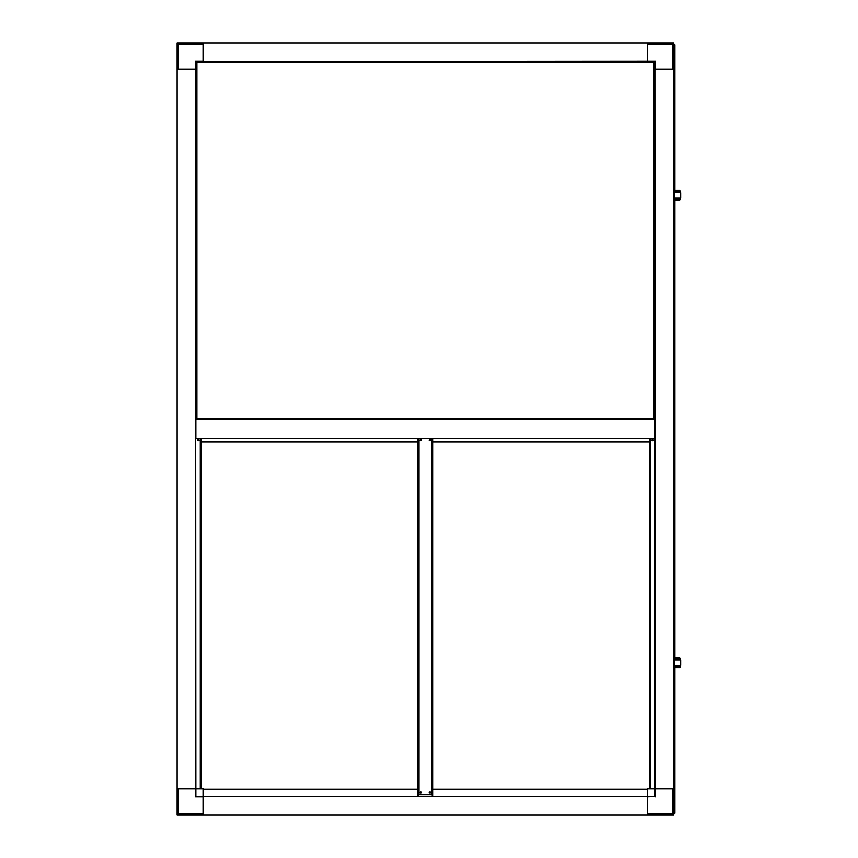 <?xml version="1.0" encoding="UTF-8"?>
<svg xmlns="http://www.w3.org/2000/svg" width="858" height="858" viewBox="0 0 858 858"><rect width="100%" height="100%" fill="white"/><g stroke="black" fill="none" stroke-linecap="round" stroke-linejoin="round"><path stroke-width="1.29" d="M196.032 69.144L177.102 69.144L177.102 815.1L203.335 815.1L203.335 796.353L195.463 796.728L203.335 796.728L203.335 813.974L178.217 813.974L178.217 788.856L195.463 788.856L195.463 796.728M195.838 796.353L195.838 788.856L203.335 788.856L203.335 796.353L647.543 796.353L647.543 788.856L655.04 788.856L655.04 796.353L647.543 796.353L647.543 815.1L203.335 815.1M177.102 813.974A1.126 1.126 0 0 0 178.217 815.1L178.217 813.974L177.102 813.974A1.126 1.126 0 0 0 177.424 814.768M195.463 61.272L195.463 69.144L178.217 69.144L178.217 44.026L203.335 44.026L203.335 61.272L195.463 61.272L195.838 788.856L177.102 788.856M647.543 61.83L647.543 42.9L177.102 42.9L177.102 69.144M195.838 61.647L203.335 61.83M177.424 43.232A1.126 1.126 0 0 1 178.217 42.9L178.217 44.026L177.102 44.026A1.126 1.126 0 0 1 177.424 43.232A1.126 1.126 0 0 0 177.102 44.026M655.415 61.272L647.543 61.272L647.543 44.026L672.651 44.026L672.651 69.144L655.415 69.144L655.415 61.272L203.335 61.647L203.335 42.9M673.455 814.768A1.126 1.126 0 0 0 673.777 813.974L673.777 815.1L672.651 815.1A1.126 1.126 0 0 0 673.777 813.974L673.777 788.856L655.04 788.856L654.847 69.144M655.415 796.728L655.415 788.856L672.651 788.856L672.651 813.974L647.543 813.974L647.543 796.728L655.04 796.353M647.543 815.1L672.651 815.1L672.651 813.974L673.777 813.974M655.04 61.647L655.04 69.144L673.777 69.144L673.777 788.856M673.777 69.144L673.777 44.026A1.126 1.126 0 0 0 672.651 42.9L647.543 42.9M673.777 42.9L673.777 44.026L672.651 44.026L672.651 42.9L673.777 42.9M655.04 419.626L195.838 419.626L195.838 438.374L655.04 438.374L655.04 419.626M421.632 792.342A0.783 0.558 0 0 1 420.248 792.342A0.783 0.558 0 0 0 421.632 792.342M430.63 792.342A0.783 0.558 0 0 1 429.247 792.342A0.783 0.558 0 0 0 430.63 792.342M647.543 789.199L432.936 789.199M417.943 789.199L203.335 789.199M647.543 789.735L432.936 789.735M417.943 789.735L203.335 789.735M653.292 439.929A0.783 0.558 0 0 1 651.908 439.929A0.783 0.558 0 0 0 653.292 439.94M430.619 439.929A0.783 0.558 0 0 1 429.247 439.929A0.783 0.558 0 0 0 430.63 439.94M198.959 439.929A0.783 0.558 0 0 1 197.587 439.929A0.783 0.558 0 0 0 198.97 439.94M421.632 439.929A0.783 0.558 0 0 1 420.248 439.929A0.783 0.558 0 0 0 421.632 439.94M649.603 441.999L432.936 441.999M417.943 441.999L201.276 441.999M651.812 440.197A0.783 0.558 0 0 1 653.388 440.197A0.783 0.558 0 0 1 651.812 440.197M650.353 438.374L650.353 788.856M649.603 438.374A1.03 0.729 0 0 0 649.603 438.406L650.353 439.006M649.603 439.006L649.603 788.856M649.603 449.613L650.353 449.613M420.152 440.197A0.783 0.558 0 0 1 421.728 440.197A0.783 0.558 0 0 1 420.152 440.197M429.15 440.197A0.783 0.558 0 0 1 430.727 440.197A0.783 0.558 0 0 1 429.15 440.197M429.15 792.599A0.783 0.558 0 0 1 430.727 792.599A0.783 0.558 0 0 1 429.15 792.599M420.152 792.599A0.783 0.558 0 0 1 421.728 792.599A0.783 0.558 0 0 1 420.152 792.599M431.906 438.374L431.906 794.594L418.972 794.594L418.972 438.374M418.693 438.374L418.693 795.387L417.943 795.387L417.943 439.006L418.693 439.006M417.943 438.374A1.03 0.729 0 0 0 417.943 438.406L417.943 439.006M417.943 449.613L418.693 449.613M432.185 438.406L432.185 439.006L432.936 438.406A1.03 0.729 0 0 0 432.936 438.374M432.185 439.006L432.185 795.387L432.936 795.387L432.936 439.006M432.185 449.613L432.936 449.613M197.49 440.197A0.783 0.558 0 0 1 199.067 440.197A0.783 0.558 0 0 1 197.49 440.197M200.525 438.406L200.525 439.006L201.276 438.406A1.03 0.729 -0 0 0 201.276 438.374M201.276 788.856L201.276 439.006M200.525 788.856L200.525 449.613L201.276 449.613M200.525 439.006L200.525 449.613M673.777 45.903L674.345 45.903L674.345 813.094L673.777 813.094M673.777 44.584L674.345 44.584L673.777 44.906M673.777 813.416L674.345 813.094M674.345 812.955L673.777 812.955M674.345 45.903L673.777 45.045M679.557 199.174L680.609 198.648L679.793 200.15L679.557 199.174L674.345 199.174M680.533 199.464L680.609 198.648L679.879 199.174L680.609 198.648L680.609 191.913L679.557 191.377L679.557 190.401L680.609 191.913M674.345 200.15L679.557 200.15M680.684 192.76L680.684 197.79M674.345 191.377L679.557 191.377M679.793 190.401L674.345 190.401M674.903 200.15L676.78 200.15L674.903 200.15L674.903 657.85M680.609 198.648L679.879 199.174M679.557 190.401L676.78 190.401M679.557 666.623L680.609 666.087L679.793 667.599L679.557 666.623L674.345 666.623M680.609 666.087L679.879 666.623L680.609 666.087L680.609 659.352L679.557 658.826L679.793 657.85L680.609 659.352M674.345 667.599L679.557 667.599M680.684 660.21L680.684 665.24M674.345 658.826L679.557 658.826M679.793 657.85L674.345 657.85M674.903 667.599L676.78 667.599L674.903 667.599L674.903 794.111L674.345 794.111M679.557 657.85L676.78 657.85M196.868 62.666L196.032 62.655L196.032 418.618L196.868 418.607L196.857 419.444L654.021 419.444L654.01 418.607L654.847 418.618L654.847 62.655L654.01 62.666L654.021 61.83L196.857 61.83L196.868 62.666L654.01 62.666L654.01 418.607L196.868 418.607L196.868 62.666M196.589 418.618L196.589 62.655M654.021 418.876L196.857 418.876M654.289 62.655L654.289 418.618M196.857 62.387L654.021 62.387M674.345 63.889L674.903 63.889L674.903 190.401M674.903 794.111L674.903 813.223L674.345 813.223M674.345 44.777L674.903 44.777L674.903 63.889M673.455 43.232A1.126 1.126 0 0 0 672.651 42.9M650.632 788.856L650.632 438.374M200.246 438.374L200.246 788.856M673.777 812.097L674.345 812.097M680.662 198.048L674.345 198.048M680.662 192.503L674.345 192.503M680.662 665.497L674.345 665.497M680.662 659.952L674.345 659.952M674.903 45.71L674.345 45.71M674.345 812.29L674.903 812.29"/></g></svg>
